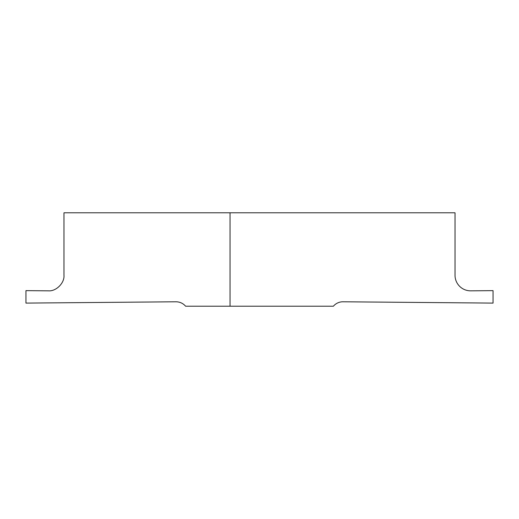 <?xml version="1.0" encoding="UTF-8"?>
<svg xmlns="http://www.w3.org/2000/svg" width="519" height="519" viewBox="0 0 519 519"><rect width="100%" height="100%" fill="white"/><g stroke="black" fill="none" stroke-linecap="round" stroke-linejoin="round"><path stroke-width="0.78" d="M230.047 212.79L455.027 212.79L455.027 275.265A15.57 15.57 0 0 0 470.733 290.835L493.05 290.64L493.05 303.096L343.02 301.786A12.456 12.456 0 0 0 333.393 306.21L185.607 306.21C183.051 303.31 179.846 301.837 175.98 301.786L25.95 303.096L25.95 290.64L48.403 290.835C56.104 291.529 64.667 282.972 63.973 275.265L63.973 212.79L230.047 212.79L230.047 306.21"/></g></svg>
